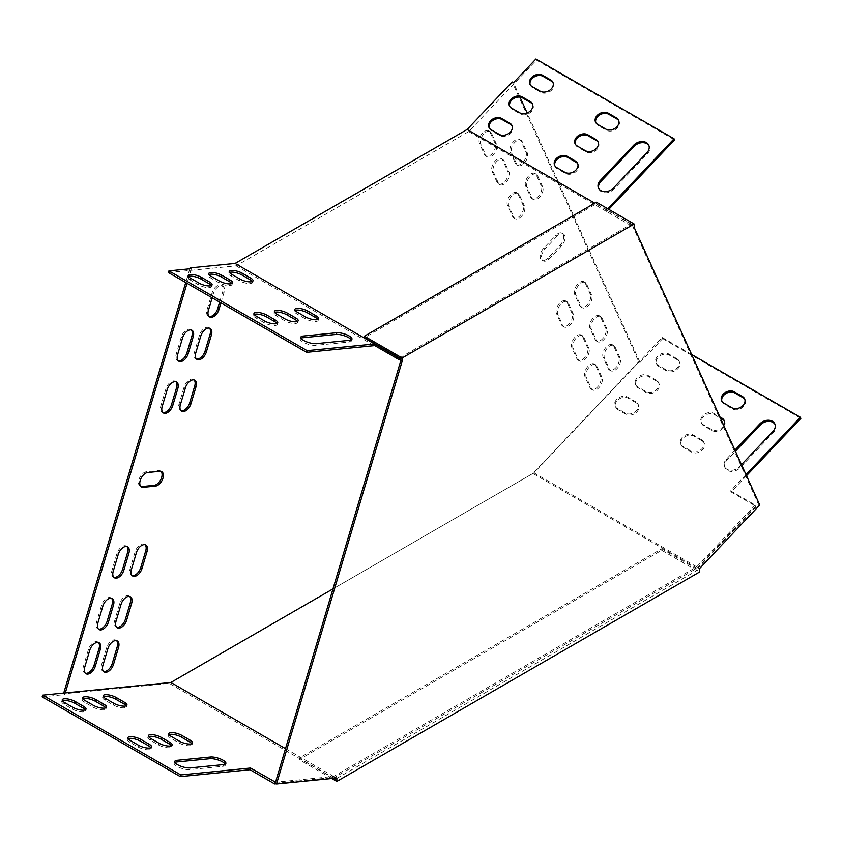 <?xml version="1.0" encoding="UTF-8"?>
<svg xmlns="http://www.w3.org/2000/svg" width="843" height="843" viewBox="0 0 843 843"><rect width="100%" height="100%" fill="white"/><g stroke="black" fill="none" stroke-linecap="round" stroke-linejoin="round"><path stroke-width="0.63" stroke-dasharray="4.21 3.16" d="M275.229 783.221L335.535 777.246L336.842 778.005M699.437 568.667L698.13 567.908L758.437 504.251L632.851 226.662L634.168 227.42M759.743 504.999L758.437 504.251M399.498 357.98L631.207 224.206L631.207 225.724L400.804 358.739L632.851 224.775L632.851 226.662M331.805 778.51L299.107 759.627L661.702 550.289L661.702 548.772L698.13 569.805L698.13 567.908M698.13 569.805L335.535 779.143M335.535 778.142L335.535 777.246M632.851 224.775L596.423 203.743L364.387 337.706M596.423 202.225L596.423 203.743M661.702 550.289L699.437 572.081M334.049 778.279L299.107 758.11L661.702 548.772M299.107 759.627L299.107 758.11M189.801 268.812L185.723 282.553M63.72 693.083L63.488 693.863L64.806 694.621L65.311 692.925M191.393 268.654L189.106 276.346M188.916 276.978L187.03 283.311M332.974 588.888L533.967 472.849L639.542 361.394L640.037 362.511L638.731 361.752L512.144 81.961M519.973 97.124L513.461 82.709M640.037 362.511L662.693 338.591L662.198 337.485L639.542 361.394L527.138 112.962M524.451 206.04L519.436 194.933A8.124 4.689 120 0 0 518.182 193.5A8.124 4.689 120 0 0 510.932 196.862A8.124 4.689 120 0 0 508.824 206.135L513.84 217.241A8.124 4.689 120 0 0 515.084 218.674A8.124 4.689 120 0 0 522.344 215.313A8.124 4.689 120 0 0 524.451 206.04L523.145 205.281L518.118 194.175A8.124 4.689 120 0 0 516.875 192.741A8.124 4.689 120 0 0 509.625 196.103A8.124 4.689 120 0 0 507.507 205.376L512.533 216.482A8.124 4.689 120 0 0 513.777 217.916A8.124 4.689 120 0 0 521.027 214.554A8.124 4.689 120 0 0 523.145 205.281M573.43 314.291L568.403 303.195A8.124 4.689 120 0 0 567.16 301.762A8.124 4.689 120 0 0 559.91 305.124A8.124 4.689 120 0 0 557.792 314.397L562.818 325.493A8.124 4.689 120 0 0 564.062 326.926A8.124 4.689 120 0 0 571.312 323.564A8.124 4.689 120 0 0 573.43 314.291L572.123 313.533L567.097 302.437A8.124 4.689 120 0 0 565.853 301.004A8.124 4.689 120 0 0 558.603 304.365A8.124 4.689 120 0 0 556.485 313.638L561.512 324.745A8.124 4.689 120 0 0 562.755 326.167A8.124 4.689 120 0 0 570.005 322.806A8.124 4.689 120 0 0 572.123 313.533M542.65 186.84L537.623 175.734A8.124 4.689 120 0 0 536.38 174.301A8.124 4.689 120 0 0 529.13 177.662A8.124 4.689 120 0 0 527.012 186.935L532.038 198.042A8.124 4.689 120 0 0 533.282 199.475A8.124 4.689 120 0 0 540.532 196.113A8.124 4.689 120 0 0 542.65 186.84L541.332 186.082L536.306 174.975A8.124 4.689 120 0 0 535.063 173.542A8.124 4.689 120 0 0 527.813 176.904A8.124 4.689 120 0 0 525.695 186.177L530.721 197.283A8.124 4.689 120 0 0 531.965 198.716A8.124 4.689 120 0 0 539.214 195.355A8.124 4.689 120 0 0 541.332 186.082M591.617 295.092L586.602 283.986A8.124 4.689 120 0 0 585.358 282.553A8.124 4.689 120 0 0 578.098 285.914A8.124 4.689 120 0 0 575.99 295.187L581.006 306.294A8.124 4.689 120 0 0 582.26 307.727A8.124 4.689 120 0 0 589.51 304.365A8.124 4.689 120 0 0 591.617 295.092L590.311 294.333L585.284 283.227A8.124 4.689 120 0 0 584.041 281.794A8.124 4.689 120 0 0 576.791 285.166A8.124 4.689 120 0 0 574.673 294.428L579.699 305.535A8.124 4.689 120 0 0 580.943 306.968A8.124 4.689 120 0 0 588.193 303.606A8.124 4.689 120 0 0 590.311 294.333M511.627 152.931L516.654 164.037A8.124 4.689 120 0 0 517.897 165.47A8.124 4.689 120 0 0 525.147 162.109A8.124 4.689 120 0 0 527.265 152.836L522.239 141.729A8.124 4.689 120 0 0 520.995 140.296A8.124 4.689 120 0 0 513.745 143.658A8.124 4.689 120 0 0 511.627 152.931L510.31 152.172L515.336 163.279A8.124 4.689 120 0 0 516.58 164.712A8.124 4.689 120 0 0 523.83 161.35A8.124 4.689 120 0 0 525.948 152.077L520.921 140.971A8.124 4.689 120 0 0 519.678 139.538A8.124 4.689 120 0 0 512.428 142.899A8.124 4.689 120 0 0 510.31 152.172M607.002 329.097L601.986 317.99A8.124 4.689 120 0 0 600.732 316.557A8.124 4.689 120 0 0 593.483 319.918A8.124 4.689 120 0 0 591.375 329.191L596.391 340.298A8.124 4.689 120 0 0 597.634 341.731A8.124 4.689 120 0 0 604.895 338.37A8.124 4.689 120 0 0 607.002 329.097L605.695 328.338L600.669 317.231A8.124 4.689 120 0 0 599.426 315.798A8.124 4.689 120 0 0 592.176 319.16A8.124 4.689 120 0 0 590.058 328.433L595.084 339.539A8.124 4.689 120 0 0 596.328 340.972A8.124 4.689 120 0 0 603.577 337.611A8.124 4.689 120 0 0 605.695 328.338M493.44 172.13L498.455 183.237A8.124 4.689 120 0 0 499.709 184.67A8.124 4.689 120 0 0 506.959 181.308A8.124 4.689 120 0 0 509.067 172.035L504.051 160.929A8.124 4.689 120 0 0 502.807 159.496A8.124 4.689 120 0 0 495.547 162.857A8.124 4.689 120 0 0 493.44 172.13L492.122 171.382L497.149 182.478A8.124 4.689 120 0 0 498.392 183.911A8.124 4.689 120 0 0 505.642 180.55A8.124 4.689 120 0 0 507.76 171.277L502.734 160.17A8.124 4.689 120 0 0 501.49 158.747A8.124 4.689 120 0 0 494.24 162.109A8.124 4.689 120 0 0 492.122 171.382M588.814 348.296L583.788 337.2A8.124 4.689 120 0 0 582.545 335.767A8.124 4.689 120 0 0 575.295 339.128A8.124 4.689 120 0 0 573.177 348.401L578.203 359.497A8.124 4.689 120 0 0 579.447 360.93A8.124 4.689 120 0 0 586.696 357.569A8.124 4.689 120 0 0 588.814 348.296L587.497 347.537L582.481 336.441A8.124 4.689 120 0 0 581.238 335.008A8.124 4.689 120 0 0 573.978 338.37A8.124 4.689 120 0 0 571.87 347.643L576.886 358.739A8.124 4.689 120 0 0 578.14 360.172A8.124 4.689 120 0 0 585.39 356.81A8.124 4.689 120 0 0 587.497 347.537M557.118 236.156L544.989 248.959A8.124 4.689 120 0 0 543.124 260.845A8.124 4.689 120 0 0 549.383 258.675L561.512 245.871A8.124 4.689 120 0 0 563.377 233.985A8.124 4.689 120 0 0 557.118 236.156L555.8 235.397L543.682 248.2A8.124 4.689 120 0 0 541.817 260.087A8.124 4.689 120 0 0 548.076 257.916L560.205 245.113A8.124 4.689 120 0 0 562.06 233.226A8.124 4.689 120 0 0 555.8 235.397M220.94 302.879L224.027 292.489A8.124 4.689 120 0 0 222.784 285.988A8.124 4.689 120 0 0 213.416 293.543L212.151 297.811M496.453 144.142L491.427 133.036A8.124 4.689 120 0 0 490.183 131.603A8.124 4.689 120 0 0 482.934 134.964A8.124 4.689 120 0 0 480.816 144.237L485.842 155.344A8.124 4.689 120 0 0 487.085 156.777A8.124 4.689 120 0 0 494.335 153.415A8.124 4.689 120 0 0 496.453 144.142L495.136 143.384L490.11 132.277A8.124 4.689 120 0 0 488.866 130.844A8.124 4.689 120 0 0 481.616 134.206A8.124 4.689 120 0 0 479.498 143.479L484.525 154.585A8.124 4.689 120 0 0 485.768 156.018A8.124 4.689 120 0 0 493.018 152.657A8.124 4.689 120 0 0 495.136 143.384M601.934 377.306L596.918 366.199A8.124 4.689 120 0 0 595.674 364.766A8.124 4.689 120 0 0 588.414 368.128A8.124 4.689 120 0 0 586.306 377.401L591.322 388.507A8.124 4.689 120 0 0 592.576 389.94A8.124 4.689 120 0 0 599.826 386.579A8.124 4.689 120 0 0 601.934 377.306L600.627 376.547L595.601 365.44A8.124 4.689 120 0 0 594.357 364.007A8.124 4.689 120 0 0 587.107 367.379A8.124 4.689 120 0 0 584.989 376.642L590.016 387.748A8.124 4.689 120 0 0 591.259 389.181A8.124 4.689 120 0 0 598.509 385.82A8.124 4.689 120 0 0 600.627 376.547M620.132 358.106L615.105 347A8.124 4.689 120 0 0 613.862 345.567A8.124 4.689 120 0 0 606.612 348.928A8.124 4.689 120 0 0 604.494 358.201L609.521 369.308A8.124 4.689 120 0 0 610.764 370.741A8.124 4.689 120 0 0 618.014 367.379A8.124 4.689 120 0 0 620.132 358.106L618.815 357.348L613.788 346.241A8.124 4.689 120 0 0 612.545 344.808A8.124 4.689 120 0 0 605.295 348.17A8.124 4.689 120 0 0 603.177 357.443L608.203 368.549A8.124 4.689 120 0 0 609.447 369.982A8.124 4.689 120 0 0 616.697 366.621A8.124 4.689 120 0 0 618.815 357.348M168.442 272.574L236.135 265.861L468.708 131.592L536.401 60.127L535.906 59.021M638.731 361.752L532.913 473.45L169.306 683.378L63.488 693.863M126.903 546.549A8.124 4.689 120 0 0 126.302 546.074A8.124 4.689 120 0 0 116.935 553.63L111.908 570.532A8.124 4.689 120 0 0 113.152 577.044A8.124 4.689 120 0 0 113.868 577.329M175.881 381.731A8.124 4.689 120 0 0 175.281 381.268A8.124 4.689 120 0 0 165.913 388.823L160.887 405.725A8.124 4.689 120 0 0 162.13 412.238A8.124 4.689 120 0 0 162.847 412.522M145.091 544.747A8.124 4.689 120 0 0 144.49 544.272A8.124 4.689 120 0 0 135.122 551.828L130.107 568.73A8.124 4.689 120 0 0 131.35 575.242A8.124 4.689 120 0 0 132.056 575.527M194.069 379.93A8.124 4.689 120 0 0 193.468 379.466A8.124 4.689 120 0 0 184.101 387.021L179.074 403.923A8.124 4.689 120 0 0 180.328 410.436A8.124 4.689 120 0 0 181.034 410.72M111.518 598.309A8.124 4.689 120 0 0 110.918 597.835A8.124 4.689 120 0 0 101.55 605.4L96.523 622.303A8.124 4.689 120 0 0 97.777 628.815A8.124 4.689 120 0 0 98.483 629.099M129.706 596.507A8.124 4.689 120 0 0 129.105 596.043A8.124 4.689 120 0 0 119.738 603.599L114.722 620.501A8.124 4.689 120 0 0 115.965 627.013A8.124 4.689 120 0 0 116.671 627.297M209.454 328.169A8.124 4.689 120 0 0 208.853 327.695A8.124 4.689 120 0 0 199.485 335.251L194.459 352.163A8.124 4.689 120 0 0 195.702 358.665A8.124 4.689 120 0 0 196.419 358.949M191.266 329.971A8.124 4.689 120 0 0 190.666 329.497A8.124 4.689 120 0 0 181.298 337.052L176.271 353.955A8.124 4.689 120 0 0 177.515 360.467A8.124 4.689 120 0 0 178.221 360.751M161.002 471.395A8.124 4.689 120 0 0 160.402 470.921A8.124 4.689 120 0 0 158.537 470.552L146.419 471.753A8.124 4.689 120 0 0 139.443 478.223A8.124 4.689 120 0 0 140.159 486.19A8.124 4.689 120 0 0 140.865 486.474M98.399 642.471A8.124 4.689 120 0 0 97.799 641.997A8.124 4.689 120 0 0 88.431 649.563L83.404 666.465A8.124 4.689 120 0 0 84.648 672.967A8.124 4.689 120 0 0 85.354 673.262M116.587 640.669A8.124 4.689 120 0 0 115.986 640.195A8.124 4.689 120 0 0 106.618 647.761L101.592 664.663A8.124 4.689 120 0 0 102.835 671.165A8.124 4.689 120 0 0 103.552 671.46M219.633 302.121L222.721 291.731A8.124 4.689 120 0 0 221.477 285.229A8.124 4.689 120 0 0 212.109 292.784L207.083 309.687A8.124 4.689 120 0 0 208.326 316.199A8.124 4.689 120 0 0 209.032 316.483M631.207 225.724L606.602 211.509L606.602 209.991L594.789 203.174M631.207 224.206L606.602 209.991L607.761 208.769M236.135 265.861L374.292 345.63M468.708 131.592L606.602 211.509M351.278 339.908A9.284 2.898 -163.4 0 1 351.447 340.878A9.284 2.898 -163.4 0 1 349.107 342.016L315.767 345.324A9.284 2.898 -163.4 0 1 305.566 343.322A9.284 2.898 -163.4 0 1 300.298 338.886A9.284 2.898 -163.4 0 1 300.972 338.169M317.916 319.434A8.124 2.54 -163.4 0 1 318.148 320.424A8.124 2.54 -163.4 0 1 313.164 321.32A8.124 2.54 -163.4 0 1 305.061 318.633L296.852 313.902A8.124 2.54 -163.4 0 1 294.376 311.067A8.124 2.54 -163.4 0 1 295.113 310.361M297.453 321.468A8.124 2.54 -163.4 0 1 297.684 322.447A8.124 2.54 -163.4 0 1 292.7 323.343A8.124 2.54 -163.4 0 1 284.597 320.667L276.388 315.925A8.124 2.54 -163.4 0 1 273.912 313.09A8.124 2.54 -163.4 0 1 274.649 312.384M276.989 323.491A8.124 2.54 -163.4 0 1 277.221 324.481A8.124 2.54 -163.4 0 1 272.236 325.366A8.124 2.54 -163.4 0 1 264.133 322.69L255.924 317.959A8.124 2.54 -163.4 0 1 253.448 315.113A8.124 2.54 -163.4 0 1 254.186 314.418M211.361 285.598A8.124 2.54 -163.4 0 1 211.593 286.588A8.124 2.54 -163.4 0 1 206.609 287.484A8.124 2.54 -163.4 0 1 198.495 284.797L190.297 280.066A8.124 2.54 -163.4 0 1 187.82 277.221A8.124 2.54 -163.4 0 1 188.547 276.525M231.825 283.575A8.124 2.54 -163.4 0 1 232.057 284.565A8.124 2.54 -163.4 0 1 227.073 285.45A8.124 2.54 -163.4 0 1 218.969 282.774L210.761 278.032A8.124 2.54 -163.4 0 1 208.284 275.197A8.124 2.54 -163.4 0 1 209.022 274.491M252.289 281.541A8.124 2.54 -163.4 0 1 252.521 282.531A8.124 2.54 -163.4 0 1 247.536 283.427A8.124 2.54 -163.4 0 1 239.433 280.74L231.224 276.009A8.124 2.54 -163.4 0 1 228.748 273.174A8.124 2.54 -163.4 0 1 229.486 272.468M608.762 209.349L606.865 211.361M536.401 60.127L674.558 139.896M598.751 188.558A9.284 6.997 -24.3 0 0 598.973 189.127A9.284 6.997 -24.3 0 0 613.999 189.095L647.34 153.89A9.284 6.997 -24.3 0 0 649.236 146.271A9.284 6.997 -24.3 0 0 648.952 145.734M595.811 122.646A8.124 6.122 -24.3 0 0 596.022 123.215A8.124 6.122 -24.3 0 0 598.119 125.47L606.328 130.201A8.124 6.122 -24.3 0 0 615.896 129.19A8.124 6.122 -24.3 0 0 619.025 121.255A8.124 6.122 -24.3 0 0 618.741 120.718M554.884 165.85A8.124 6.122 -24.3 0 0 555.094 166.419A8.124 6.122 -24.3 0 0 557.191 168.674L565.39 173.405A8.124 6.122 -24.3 0 0 574.968 172.393A8.124 6.122 -24.3 0 0 578.098 164.459A8.124 6.122 -24.3 0 0 577.813 163.921M575.347 144.248A8.124 6.122 -24.3 0 0 575.558 144.817A8.124 6.122 -24.3 0 0 577.655 147.072L585.864 151.803A8.124 6.122 -24.3 0 0 595.432 150.792A8.124 6.122 -24.3 0 0 598.562 142.857A8.124 6.122 -24.3 0 0 598.277 142.319M489.246 127.957A8.124 6.122 -24.3 0 0 489.467 128.526A8.124 6.122 -24.3 0 0 491.564 130.781L499.762 135.523A8.124 6.122 -24.3 0 0 509.33 134.511A8.124 6.122 -24.3 0 0 512.47 126.566A8.124 6.122 -24.3 0 0 512.175 126.028M530.184 84.753A8.124 6.122 -24.3 0 0 530.395 85.322A8.124 6.122 -24.3 0 0 532.491 87.577L540.69 92.308A8.124 6.122 -24.3 0 0 550.258 91.297A8.124 6.122 -24.3 0 0 553.398 83.362A8.124 6.122 -24.3 0 0 553.113 82.825M509.72 106.355A8.124 6.122 -24.3 0 0 509.931 106.924A8.124 6.122 -24.3 0 0 512.028 109.179L520.226 113.91A8.124 6.122 -24.3 0 0 529.794 112.899A8.124 6.122 -24.3 0 0 532.934 104.964A8.124 6.122 -24.3 0 0 532.65 104.427M746.498 475.726L731.123 491.964L755.728 506.179L755.233 505.062L696.729 566.823L333.649 776.445L275.535 782.199M755.728 506.179L696.992 568.182L333.385 778.11L276.188 783.779M696.992 568.182L532.913 473.45M333.385 778.11L169.306 683.378M285.503 748.647L333.649 776.445M696.729 566.823L533.967 472.849M662.198 337.485L691.65 354.492M662.693 338.591L800.85 418.36M746.002 474.62L730.618 490.858L755.233 505.062M731.123 491.964L730.618 490.858M775.033 424.419A9.284 6.997 155.7 0 1 775.318 424.956A9.284 6.997 155.7 0 1 773.421 432.575L740.08 467.781A9.284 6.997 155.7 0 1 725.054 467.812A9.284 6.997 155.7 0 1 726.951 460.194L735.423 451.247M744.822 399.403A8.124 6.122 155.7 0 1 745.107 399.94A8.124 6.122 155.7 0 1 741.977 407.875A8.124 6.122 155.7 0 1 732.409 408.887L724.2 404.155A8.124 6.122 155.7 0 1 722.103 401.9A8.124 6.122 155.7 0 1 721.893 401.331M702.082 440.889A8.124 6.122 155.7 0 1 704.179 443.144A8.124 6.122 155.7 0 1 701.049 451.079A8.124 6.122 155.7 0 1 691.471 452.09L683.273 447.359A8.124 6.122 155.7 0 1 681.176 445.104A8.124 6.122 155.7 0 1 684.316 437.169A8.124 6.122 155.7 0 1 693.884 436.158L702.082 440.889L701.587 439.783A8.124 6.122 155.7 0 1 703.684 442.038A8.124 6.122 155.7 0 1 700.544 449.972A8.124 6.122 155.7 0 1 690.975 450.984L682.767 446.253A8.124 6.122 155.7 0 1 680.68 443.998A8.124 6.122 155.7 0 1 683.81 436.063A8.124 6.122 155.7 0 1 693.378 435.051L701.587 439.783M724.358 421.005A8.124 6.122 155.7 0 1 724.643 421.542A8.124 6.122 155.7 0 1 721.513 429.477A8.124 6.122 155.7 0 1 711.945 430.488L703.736 425.757A8.124 6.122 155.7 0 1 701.639 423.502A8.124 6.122 155.7 0 1 704.78 415.567A8.124 6.122 155.7 0 1 714.348 414.556L720.407 418.054M636.454 402.996A8.124 6.122 155.7 0 1 638.551 405.251A8.124 6.122 155.7 0 1 635.411 413.186A8.124 6.122 155.7 0 1 625.843 414.208L617.645 409.466A8.124 6.122 155.7 0 1 615.548 407.211A8.124 6.122 155.7 0 1 618.678 399.276A8.124 6.122 155.7 0 1 628.256 398.265L636.454 402.996L635.949 401.89A8.124 6.122 155.7 0 1 638.046 404.145A8.124 6.122 155.7 0 1 634.916 412.079A8.124 6.122 155.7 0 1 625.337 413.091L617.139 408.36A8.124 6.122 155.7 0 1 615.042 406.105A8.124 6.122 155.7 0 1 618.182 398.17A8.124 6.122 155.7 0 1 627.75 397.158L635.949 401.89M677.382 359.792A8.124 6.122 155.7 0 1 679.479 362.047A8.124 6.122 155.7 0 1 676.339 369.982A8.124 6.122 155.7 0 1 666.771 370.994L658.573 366.262A8.124 6.122 155.7 0 1 656.476 364.007A8.124 6.122 155.7 0 1 659.605 356.073A8.124 6.122 155.7 0 1 669.184 355.061L677.382 359.792L676.887 358.686A8.124 6.122 155.7 0 1 678.973 360.941A8.124 6.122 155.7 0 1 675.844 368.876A8.124 6.122 155.7 0 1 666.276 369.887L658.067 365.145A8.124 6.122 155.7 0 1 655.97 362.901A8.124 6.122 155.7 0 1 659.11 354.956A8.124 6.122 155.7 0 1 668.678 353.944L676.887 358.686M656.918 381.394A8.124 6.122 155.7 0 1 659.015 383.649A8.124 6.122 155.7 0 1 655.875 391.584A8.124 6.122 155.7 0 1 646.307 392.596L638.109 387.864A8.124 6.122 155.7 0 1 636.012 385.609A8.124 6.122 155.7 0 1 639.142 377.675A8.124 6.122 155.7 0 1 648.72 376.663L656.918 381.394L656.412 380.288A8.124 6.122 155.7 0 1 658.509 382.543A8.124 6.122 155.7 0 1 655.38 390.478A8.124 6.122 155.7 0 1 645.801 391.489L637.603 386.758A8.124 6.122 155.7 0 1 635.506 384.503A8.124 6.122 155.7 0 1 638.646 376.568A8.124 6.122 155.7 0 1 648.214 375.546L656.412 380.288M741.482 464.641L739.574 466.664A9.284 6.997 155.7 0 1 724.548 466.706A9.284 6.997 155.7 0 1 726.445 459.087L734.927 450.141M723.737 425.409A8.124 6.122 155.7 0 1 711.439 429.382L703.231 424.64A8.124 6.122 155.7 0 1 701.144 422.396A8.124 6.122 155.7 0 1 704.274 414.45A8.124 6.122 155.7 0 1 713.842 413.439L719.901 416.937M42.15 696.866L64.806 694.621M174.891 762.441A9.284 2.898 16.6 0 0 174.216 763.157A9.284 2.898 16.6 0 0 179.485 767.583A9.284 2.898 16.6 0 0 189.686 769.596L223.026 766.287A9.284 2.898 16.6 0 0 225.366 765.149A9.284 2.898 16.6 0 0 225.197 764.169M128.104 738.689A8.124 2.54 16.6 0 0 127.367 739.385A8.124 2.54 16.6 0 0 129.843 742.219L138.052 746.961A8.124 2.54 16.6 0 0 146.155 749.638A8.124 2.54 16.6 0 0 151.139 748.753A8.124 2.54 16.6 0 0 150.908 747.762M169.032 734.632A8.124 2.54 16.6 0 0 168.294 735.328A8.124 2.54 16.6 0 0 170.771 738.173L178.979 742.904A8.124 2.54 16.6 0 0 187.083 745.591A8.124 2.54 16.6 0 0 192.067 744.696A8.124 2.54 16.6 0 0 191.835 743.705M148.568 736.656A8.124 2.54 16.6 0 0 147.831 737.362A8.124 2.54 16.6 0 0 150.307 740.196L158.516 744.938A8.124 2.54 16.6 0 0 166.619 747.615A8.124 2.54 16.6 0 0 171.603 746.719A8.124 2.54 16.6 0 0 171.371 745.728M103.404 696.74A8.124 2.54 16.6 0 0 102.667 697.435A8.124 2.54 16.6 0 0 105.143 700.28L113.352 705.011A8.124 2.54 16.6 0 0 121.455 707.698A8.124 2.54 16.6 0 0 126.439 706.803A8.124 2.54 16.6 0 0 126.208 705.812M62.466 700.796A8.124 2.54 16.6 0 0 61.739 701.492A8.124 2.54 16.6 0 0 64.216 704.337L72.414 709.068A8.124 2.54 16.6 0 0 80.528 711.745A8.124 2.54 16.6 0 0 85.512 710.86A8.124 2.54 16.6 0 0 85.28 709.869M82.941 698.763A8.124 2.54 16.6 0 0 82.203 699.469A8.124 2.54 16.6 0 0 84.679 702.303L92.888 707.045A8.124 2.54 16.6 0 0 100.991 709.722A8.124 2.54 16.6 0 0 105.976 708.826A8.124 2.54 16.6 0 0 105.744 707.835M608.203 368.549L609.521 369.308M603.177 357.443L604.494 358.201M613.788 346.241L615.105 347M590.016 387.748L591.322 388.507M584.989 376.642L586.306 377.401M595.601 365.44L596.918 366.199M484.525 154.585L485.842 155.344M479.498 143.479L480.816 144.237M490.11 132.277L491.427 133.036M222.721 291.731L224.027 292.489M212.109 292.784L213.416 293.543M207.083 309.687L208.4 310.445M106.618 647.761L107.936 648.52M101.592 664.663L102.909 665.422M88.431 649.563L89.737 650.322M83.404 666.465L84.722 667.224M158.537 470.552L159.854 471.311M146.419 471.753L147.725 472.512M560.205 245.113L561.512 245.871M548.076 257.916L549.383 258.675M543.682 248.2L544.989 248.959M576.886 358.739L578.203 359.497M571.87 347.643L573.177 348.401M582.481 336.441L583.788 337.2M502.734 160.17L504.051 160.929M507.76 171.277L509.067 172.035M497.149 182.478L498.455 183.237M176.271 353.955L177.588 354.713M181.298 337.052L182.604 337.811M194.459 352.163L195.776 352.911M199.485 335.251L200.803 336.009M114.722 620.501L116.028 621.259M119.738 603.599L121.055 604.357M595.084 339.539L596.391 340.298M590.058 328.433L591.375 329.191M600.669 317.231L601.986 317.99M520.921 140.971L522.239 141.729M525.948 152.077L527.265 152.836M515.336 163.279L516.654 164.037M96.523 622.303L97.841 623.061M101.55 605.4L102.867 606.159M579.699 305.535L581.006 306.294M574.673 294.428L575.99 295.187M585.284 283.227L586.602 283.986M530.721 197.283L532.038 198.042M525.695 186.177L527.012 186.935M536.306 174.975L537.623 175.734M561.512 324.745L562.818 325.493M556.485 313.638L557.792 314.397M567.097 302.437L568.403 303.195M512.533 216.482L513.84 217.241M507.507 205.376L508.824 206.135M518.118 194.175L519.436 194.933M184.101 387.021L185.418 387.78M179.074 403.923L180.391 404.682M135.122 551.828L136.44 552.587M130.107 568.73L131.413 569.489M165.913 388.823L167.22 389.582M160.887 405.725L162.204 406.484M116.935 553.63L118.252 554.388M111.908 570.532L113.225 571.291M648.72 376.663L648.214 375.546M638.109 387.864L637.603 386.758M646.307 392.596L645.801 391.489M520.226 113.91L519.72 112.804M512.028 109.179L511.522 108.073M669.184 355.061L668.678 353.944M658.573 366.262L658.067 365.145M666.771 370.994L666.276 369.887M540.69 92.308L540.194 91.202M532.491 87.577L531.986 86.46M628.256 398.265L627.75 397.158M617.645 409.466L617.139 408.36M625.843 414.208L625.337 413.091M499.762 135.523L499.256 134.406M491.564 130.781L491.058 129.674M714.348 414.556L713.842 413.439M703.736 425.757L703.231 424.64M711.945 430.488L711.439 429.382M585.864 151.803L585.358 150.697M577.655 147.072L577.149 145.955M693.884 436.158L693.378 435.051M683.273 447.359L682.767 446.253M691.471 452.09L690.975 450.984M565.39 173.405L564.894 172.299M557.191 168.674L556.686 167.567M724.2 404.155L723.694 403.038M732.409 408.887L731.903 407.78M606.328 130.201L605.822 129.095M598.119 125.47L597.613 124.353M726.951 460.194L726.445 459.087M740.08 467.781L739.574 466.664M773.421 432.575L772.926 431.458M647.34 153.89L646.844 152.773M613.999 189.095L613.493 187.978M239.433 280.74L239.928 279.054M231.224 276.009L231.73 274.323M84.679 702.303L85.185 700.617M92.888 707.045L93.383 705.349M218.969 282.774L219.465 281.077M210.761 278.032L211.266 276.346M64.216 704.337L64.721 702.64M72.414 709.068L72.919 707.382M198.495 284.797L199.001 283.111M190.297 280.066L190.803 278.369M105.143 700.28L105.649 698.584M113.352 705.011L113.847 703.325M264.133 322.69L264.639 321.004M255.924 317.959L256.43 316.262M150.307 740.196L150.813 738.51M158.516 744.938L159.021 743.241M284.597 320.667L285.103 318.97M276.388 315.925L276.894 314.239M170.771 738.173L171.277 736.476M178.979 742.904L179.485 741.218M305.061 318.633L305.566 316.947M296.852 313.902L297.358 312.216M129.843 742.219L130.349 740.533M138.052 746.961L138.558 745.275M315.767 345.324L316.262 343.628M349.107 342.016L349.613 340.33M223.026 766.287L223.532 764.601M189.686 769.596L190.181 767.899M609.447 369.982L610.764 370.741M612.545 344.808L613.862 345.567M591.259 389.181L592.576 389.94M594.357 364.007L595.674 364.766M485.768 156.018L487.085 156.777M488.866 130.844L490.183 131.603M221.477 285.229L222.784 285.988M208.326 316.199L209.644 316.957M115.986 640.195L117.293 640.954M102.835 671.165L104.153 671.924M97.799 641.997L99.105 642.756M84.648 672.967L85.965 673.726M160.402 470.921L161.719 471.68M140.159 486.19L141.466 486.948M562.06 233.226L563.377 233.985M541.817 260.087L543.124 260.845M578.14 360.172L579.447 360.93M581.238 335.008L582.545 335.767M501.49 158.747L502.807 159.496M498.392 183.911L499.709 184.67M177.515 360.467L178.832 361.226M190.666 329.497L191.972 330.256M195.702 358.665L197.02 359.424M208.853 327.695L210.16 328.454M115.965 627.013L117.272 627.761M129.105 596.043L130.423 596.791M596.328 340.972L597.634 341.731M599.426 315.798L600.732 316.557M519.678 139.538L520.995 140.296M516.58 164.712L517.897 165.47M97.777 628.815L99.084 629.563M110.918 597.835L112.224 598.593M580.943 306.968L582.26 307.727M584.041 281.794L585.358 282.553M531.965 198.716L533.282 199.475M535.063 173.542L536.38 174.301M562.755 326.167L564.062 326.926M565.853 301.004L567.16 301.762M513.777 217.916L515.084 218.674M516.875 192.741L518.182 193.5M193.468 379.466L194.786 380.225M180.328 410.436L181.635 411.194M144.49 544.272L145.807 545.031M131.35 575.242L132.657 576.001M175.281 381.268L176.587 382.027M162.13 412.238L163.447 412.996M126.302 546.074L127.609 546.833M113.152 577.044L114.469 577.803M636.012 385.609L635.506 384.503M659.015 383.649L658.509 382.543M532.934 104.964L532.428 103.858M509.931 106.924L509.425 105.818M656.476 364.007L655.97 362.901M679.479 362.047L678.973 360.941M553.398 83.362L552.892 82.256M530.395 85.322L529.889 84.216M615.548 407.211L615.042 406.105M638.551 405.251L638.046 404.145M512.47 126.566L511.964 125.459M489.467 128.526L488.961 127.419M701.639 423.502L701.144 422.396M724.643 421.542L724.148 420.436M598.562 142.857L598.066 141.75M575.558 144.817L575.063 143.71M681.176 445.104L680.68 443.998M704.179 443.144L703.684 442.038M578.098 164.459L577.603 163.352M555.094 166.419L554.599 165.312M722.103 401.9L721.608 400.783M745.107 399.94L744.611 398.834M619.025 121.255L618.53 120.149M596.022 123.215L595.527 122.109M725.054 467.812L724.548 466.706M775.318 424.956L774.812 423.85M649.236 146.271L648.731 145.165M598.973 189.127L598.467 188.021M252.521 282.531L253.026 280.845M228.748 273.174L229.243 271.478M82.203 699.469L82.698 697.772M105.976 708.826L106.471 707.14M232.057 284.565L232.552 282.869M208.284 275.197L208.779 273.511M61.739 701.492L62.234 699.806M85.512 710.86L86.007 709.163M211.593 286.588L212.088 284.892M187.82 277.221L188.316 275.535M102.667 697.435L103.162 695.749M126.439 706.803L126.945 705.117M277.221 324.481L277.726 322.785M253.448 315.113L253.954 313.427M147.831 737.362L148.336 735.665M171.603 746.719L172.109 745.033M297.684 322.447L298.19 320.761M273.912 313.09L274.418 311.394M168.294 735.328L168.8 733.642M192.067 744.696L192.573 742.999M318.148 320.424L318.654 318.738M294.376 311.067L294.881 309.37M127.367 739.385L127.873 737.699M151.139 748.753L151.645 747.056M300.298 338.886L300.803 337.2M351.447 340.878L351.952 339.181M225.366 765.149L225.871 763.452M174.216 763.157L174.722 761.471"/><path stroke-width="1.26" d="M336.842 781.419L699.437 572.081L699.437 568.667L759.743 504.999L634.168 227.42L634.168 224.017L402.122 357.98L402.122 361.394L276.536 783.979L336.842 778.005L336.842 781.419L331.805 778.51M276.536 783.979L275.229 783.221L400.804 360.635L402.122 361.394M634.168 224.017L596.423 202.225L364.387 336.199L364.387 337.706L400.804 358.739L400.804 360.635M334.049 778.279L335.535 779.143L335.535 778.142M364.387 336.199L402.122 357.98M307.094 350.646L168.948 270.877L191.393 268.654L190.075 267.905L235.092 263.438L374.555 343.965L307.094 350.646L306.599 352.332L374.292 345.63L374.555 343.965L399.171 358.17L399.171 359.687L400.804 358.739M374.555 345.482L399.171 359.687M190.075 267.905L189.801 268.812M185.723 282.553L63.72 693.083M189.106 276.346L188.916 276.978M187.03 283.311L65.311 692.925L170.876 682.472L332.974 588.888M608.762 209.349L674.558 139.896L674.052 138.779L535.906 59.021L513.461 82.709L512.144 81.961L467.127 129.474L235.092 263.438M527.138 112.962L519.973 97.124M118.252 554.388L113.225 571.291A8.124 4.689 120 0 0 114.469 577.803A8.124 4.689 120 0 0 123.837 570.247L128.863 553.335A8.124 4.689 120 0 0 127.609 546.833A8.124 4.689 120 0 0 118.252 554.388M167.22 389.582L162.204 406.484A8.124 4.689 120 0 0 163.447 412.996A8.124 4.689 120 0 0 172.815 405.43L177.831 388.528A8.124 4.689 120 0 0 176.587 382.027A8.124 4.689 120 0 0 167.22 389.582M136.44 552.587L131.413 569.489A8.124 4.689 120 0 0 132.657 576.001A8.124 4.689 120 0 0 142.024 568.445L147.051 551.533A8.124 4.689 120 0 0 145.807 545.031A8.124 4.689 120 0 0 136.44 552.587M185.418 387.78L180.391 404.682A8.124 4.689 120 0 0 181.635 411.194A8.124 4.689 120 0 0 191.003 403.628L196.029 386.726A8.124 4.689 120 0 0 194.786 380.225A8.124 4.689 120 0 0 185.418 387.78M108.452 622.008L113.478 605.105A8.124 4.689 120 0 0 112.224 598.593A8.124 4.689 120 0 0 102.867 606.159L97.841 623.061A8.124 4.689 120 0 0 99.084 629.563A8.124 4.689 120 0 0 108.452 622.008L107.135 621.249L112.161 604.347A8.124 4.689 120 0 0 111.518 598.309M126.64 620.206L131.666 603.303A8.124 4.689 120 0 0 130.423 596.791A8.124 4.689 120 0 0 121.055 604.357L116.028 621.259A8.124 4.689 120 0 0 117.272 627.761A8.124 4.689 120 0 0 126.64 620.206L125.333 619.447L130.349 602.545A8.124 4.689 120 0 0 129.706 596.507M206.387 351.868L211.414 334.966A8.124 4.689 120 0 0 210.16 328.454A8.124 4.689 120 0 0 200.803 336.009L195.776 352.911A8.124 4.689 120 0 0 197.02 359.424A8.124 4.689 120 0 0 206.387 351.868L205.07 351.109L210.097 334.207A8.124 4.689 120 0 0 209.454 328.169M188.2 353.67L193.216 336.768A8.124 4.689 120 0 0 191.972 330.256A8.124 4.689 120 0 0 182.604 337.811L177.588 354.713A8.124 4.689 120 0 0 178.832 361.226A8.124 4.689 120 0 0 188.2 353.67L186.883 352.911L191.909 336.009A8.124 4.689 120 0 0 191.266 329.971M159.854 471.311L147.725 472.512A8.124 4.689 120 0 0 140.749 478.982A8.124 4.689 120 0 0 141.466 486.948A8.124 4.689 120 0 0 143.331 487.307L155.46 486.105A8.124 4.689 120 0 0 162.436 479.635A8.124 4.689 120 0 0 161.719 471.68A8.124 4.689 120 0 0 159.854 471.311M89.737 650.322L84.722 667.224A8.124 4.689 120 0 0 85.965 673.726A8.124 4.689 120 0 0 95.333 666.17L100.349 649.268A8.124 4.689 120 0 0 99.105 642.756A8.124 4.689 120 0 0 89.737 650.322M107.936 648.52L102.909 665.422A8.124 4.689 120 0 0 104.153 671.924A8.124 4.689 120 0 0 113.52 664.368L118.547 647.466A8.124 4.689 120 0 0 117.293 640.954A8.124 4.689 120 0 0 107.936 648.52M212.151 297.811L208.4 310.445A8.124 4.689 120 0 0 209.644 316.957A8.124 4.689 120 0 0 219.011 309.392L220.94 302.879M113.868 577.329A8.124 4.689 120 0 0 122.52 569.489L127.546 552.576A8.124 4.689 120 0 0 126.903 546.549M162.847 412.522A8.124 4.689 120 0 0 171.498 404.672L176.524 387.769A8.124 4.689 120 0 0 175.881 381.731M132.056 575.527A8.124 4.689 120 0 0 140.718 567.687L145.734 550.774A8.124 4.689 120 0 0 145.091 544.747M181.034 410.72A8.124 4.689 120 0 0 189.686 402.87L194.712 385.968A8.124 4.689 120 0 0 194.069 379.93M98.483 629.099A8.124 4.689 120 0 0 107.135 621.249M116.671 627.297A8.124 4.689 120 0 0 125.333 619.447M196.419 358.949A8.124 4.689 120 0 0 205.07 351.109M178.221 360.751A8.124 4.689 120 0 0 186.883 352.911M140.865 486.474A8.124 4.689 120 0 0 142.014 486.548L154.143 485.347A8.124 4.689 120 0 0 160.844 479.477A8.124 4.689 120 0 0 161.002 471.395M85.354 673.262A8.124 4.689 120 0 0 94.016 665.412L99.042 648.509A8.124 4.689 120 0 0 98.399 642.471M103.552 671.46A8.124 4.689 120 0 0 112.203 663.61L117.23 646.707A8.124 4.689 120 0 0 116.587 640.669M209.032 316.483A8.124 4.689 120 0 0 217.694 308.633L219.633 302.121M594.789 203.174L467.127 129.474M306.599 352.332L168.442 272.574L168.948 270.877M300.972 338.169A9.284 2.898 -163.4 0 1 302.637 337.748L335.988 334.439A9.284 2.898 -163.4 0 1 344.892 335.946A9.284 2.898 -163.4 0 1 351.278 339.908M295.113 310.361A8.124 2.54 -163.4 0 1 307.463 312.848L315.672 317.59A8.124 2.54 -163.4 0 1 317.916 319.434M274.649 312.384A8.124 2.54 -163.4 0 1 286.999 314.882L295.208 319.613A8.124 2.54 -163.4 0 1 297.453 321.468M254.186 314.418A8.124 2.54 -163.4 0 1 266.536 316.905L274.744 321.636A8.124 2.54 -163.4 0 1 276.989 323.491M188.547 276.525A8.124 2.54 -163.4 0 1 200.908 279.012L209.106 283.743A8.124 2.54 -163.4 0 1 211.361 285.598M209.022 274.491A8.124 2.54 -163.4 0 1 221.372 276.989L229.581 281.72A8.124 2.54 -163.4 0 1 231.825 283.575M229.486 272.468A8.124 2.54 -163.4 0 1 241.836 274.955L250.044 279.697A8.124 2.54 -163.4 0 1 252.289 281.541M316.262 343.628A9.284 2.898 -163.4 0 1 306.062 341.626A9.284 2.898 -163.4 0 1 300.803 337.2A9.284 2.898 -163.4 0 1 303.143 336.051L336.483 332.753A9.284 2.898 -163.4 0 1 346.684 334.755A9.284 2.898 -163.4 0 1 351.952 339.181A9.284 2.898 -163.4 0 1 349.613 340.33L316.262 343.628M316.178 315.893A8.124 2.54 -163.4 0 1 318.654 318.738A8.124 2.54 -163.4 0 1 313.67 319.623A8.124 2.54 -163.4 0 1 305.566 316.947L297.358 312.216A8.124 2.54 -163.4 0 1 294.881 309.37A8.124 2.54 -163.4 0 1 299.866 308.475A8.124 2.54 -163.4 0 1 307.969 311.162L316.178 315.893L315.672 317.59M295.714 317.927A8.124 2.54 -163.4 0 1 298.19 320.761A8.124 2.54 -163.4 0 1 293.206 321.657A8.124 2.54 -163.4 0 1 285.103 318.97L276.894 314.239A8.124 2.54 -163.4 0 1 274.418 311.394A8.124 2.54 -163.4 0 1 279.402 310.509A8.124 2.54 -163.4 0 1 287.505 313.185L295.714 317.927L295.208 319.613M275.25 319.95A8.124 2.54 -163.4 0 1 277.726 322.785A8.124 2.54 -163.4 0 1 272.742 323.68A8.124 2.54 -163.4 0 1 264.639 321.004L256.43 316.262A8.124 2.54 -163.4 0 1 253.954 313.427A8.124 2.54 -163.4 0 1 258.938 312.532A8.124 2.54 -163.4 0 1 267.041 315.208L275.25 319.95L274.744 321.636M209.612 282.057A8.124 2.54 -163.4 0 1 212.088 284.892A8.124 2.54 -163.4 0 1 207.104 285.788A8.124 2.54 -163.4 0 1 199.001 283.111L190.803 278.369A8.124 2.54 -163.4 0 1 188.316 275.535A8.124 2.54 -163.4 0 1 193.3 274.639A8.124 2.54 -163.4 0 1 201.414 277.326L209.612 282.057L209.106 283.743M230.076 280.034A8.124 2.54 -163.4 0 1 232.552 282.869A8.124 2.54 -163.4 0 1 227.568 283.764A8.124 2.54 -163.4 0 1 219.465 281.077L211.266 276.346A8.124 2.54 -163.4 0 1 208.779 273.511A8.124 2.54 -163.4 0 1 213.764 272.616A8.124 2.54 -163.4 0 1 221.878 275.292L230.076 280.034L229.581 281.72M250.54 278A8.124 2.54 -163.4 0 1 253.026 280.845A8.124 2.54 -163.4 0 1 248.032 281.731A8.124 2.54 -163.4 0 1 239.928 279.054L231.73 274.323A8.124 2.54 -163.4 0 1 229.243 271.478A8.124 2.54 -163.4 0 1 234.238 270.592A8.124 2.54 -163.4 0 1 242.341 273.269L250.54 278L250.044 279.697M674.052 138.779L607.761 208.769M648.952 145.734A9.284 6.997 -24.3 0 0 634.221 146.303L600.869 181.508A9.284 6.997 -24.3 0 0 598.751 188.558M618.741 120.718A8.124 6.122 -24.3 0 0 616.939 119L608.73 114.269A8.124 6.122 -24.3 0 0 599.489 115.048A8.124 6.122 -24.3 0 0 595.811 122.646M577.813 163.921A8.124 6.122 -24.3 0 0 576.001 162.204L567.803 157.472A8.124 6.122 -24.3 0 0 558.561 158.263A8.124 6.122 -24.3 0 0 554.884 165.85M598.277 142.319A8.124 6.122 -24.3 0 0 596.475 140.602L588.266 135.871A8.124 6.122 -24.3 0 0 579.025 136.661A8.124 6.122 -24.3 0 0 575.347 144.248M512.175 126.028A8.124 6.122 -24.3 0 0 510.373 124.321L502.175 119.58A8.124 6.122 -24.3 0 0 492.934 120.37A8.124 6.122 -24.3 0 0 489.246 127.957M553.113 82.825A8.124 6.122 -24.3 0 0 551.301 81.107L543.103 76.376A8.124 6.122 -24.3 0 0 533.861 77.166A8.124 6.122 -24.3 0 0 530.184 84.753M532.65 104.427A8.124 6.122 -24.3 0 0 530.837 102.709L522.639 97.978A8.124 6.122 -24.3 0 0 513.398 98.768A8.124 6.122 -24.3 0 0 509.72 106.355M646.844 152.773A9.284 6.997 -24.3 0 0 648.731 145.165A9.284 6.997 -24.3 0 0 633.715 145.196L600.364 180.402A9.284 6.997 -24.3 0 0 598.467 188.021A9.284 6.997 -24.3 0 0 613.493 187.978L646.844 152.773M605.822 129.095A8.124 6.122 -24.3 0 0 615.39 128.083A8.124 6.122 -24.3 0 0 618.53 120.149A8.124 6.122 -24.3 0 0 616.433 117.894L608.225 113.152A8.124 6.122 -24.3 0 0 598.656 114.163A8.124 6.122 -24.3 0 0 595.527 122.109A8.124 6.122 -24.3 0 0 597.613 124.353L605.822 129.095M564.894 172.299A8.124 6.122 -24.3 0 0 574.462 171.287A8.124 6.122 -24.3 0 0 577.603 163.352A8.124 6.122 -24.3 0 0 575.506 161.097L567.297 156.366A8.124 6.122 -24.3 0 0 557.729 157.378A8.124 6.122 -24.3 0 0 554.599 165.312A8.124 6.122 -24.3 0 0 556.686 167.567L564.894 172.299M585.358 150.697A8.124 6.122 -24.3 0 0 594.926 149.685A8.124 6.122 -24.3 0 0 598.066 141.75A8.124 6.122 -24.3 0 0 595.969 139.495L587.761 134.754A8.124 6.122 -24.3 0 0 578.193 135.765A8.124 6.122 -24.3 0 0 575.063 143.71A8.124 6.122 -24.3 0 0 577.149 145.955L585.358 150.697M499.256 134.406A8.124 6.122 -24.3 0 0 508.835 133.394A8.124 6.122 -24.3 0 0 511.964 125.459A8.124 6.122 -24.3 0 0 509.867 123.204L501.669 118.473A8.124 6.122 -24.3 0 0 492.101 119.485A8.124 6.122 -24.3 0 0 488.961 127.419A8.124 6.122 -24.3 0 0 491.058 129.674L499.256 134.406M540.194 91.202A8.124 6.122 -24.3 0 0 549.762 90.19A8.124 6.122 -24.3 0 0 552.892 82.256A8.124 6.122 -24.3 0 0 550.806 80.001L542.597 75.259A8.124 6.122 -24.3 0 0 533.029 76.27A8.124 6.122 -24.3 0 0 529.889 84.216A8.124 6.122 -24.3 0 0 531.986 86.46L540.194 91.202M519.72 112.804A8.124 6.122 -24.3 0 0 529.299 111.792A8.124 6.122 -24.3 0 0 532.428 103.858A8.124 6.122 -24.3 0 0 530.331 101.603L522.133 96.871A8.124 6.122 -24.3 0 0 512.565 97.883A8.124 6.122 -24.3 0 0 509.425 105.818A8.124 6.122 -24.3 0 0 511.522 108.073L519.72 112.804M275.535 782.199L250.54 768.026L180.802 774.938L42.656 695.169L65.311 692.925M276.188 783.779L274.649 783.927L275.155 782.241M170.876 682.472L285.503 748.647M691.65 354.492L800.344 417.243L746.002 474.62M746.498 475.726L800.85 418.36L800.344 417.243M735.423 451.247L760.302 424.988A9.284 6.997 155.7 0 1 775.033 424.419M721.893 401.331A8.124 6.122 155.7 0 1 725.57 393.734A8.124 6.122 155.7 0 1 734.811 392.954L743.02 397.685A8.124 6.122 155.7 0 1 744.822 399.403M720.407 418.054L722.556 419.287A8.124 6.122 155.7 0 1 724.358 421.005M734.927 450.141L759.796 423.881A9.284 6.997 155.7 0 1 774.812 423.85A9.284 6.997 155.7 0 1 772.926 431.458L741.482 464.641M734.306 391.837L742.514 396.579A8.124 6.122 155.7 0 1 744.611 398.834A8.124 6.122 155.7 0 1 741.471 406.769A8.124 6.122 155.7 0 1 731.903 407.78L723.694 403.038A8.124 6.122 155.7 0 1 721.608 400.783A8.124 6.122 155.7 0 1 724.738 392.849A8.124 6.122 155.7 0 1 734.306 391.837L734.811 392.954M719.901 416.937L722.051 418.181A8.124 6.122 155.7 0 1 724.148 420.436A8.124 6.122 155.7 0 1 723.737 425.409M274.649 783.927L250.034 769.722L180.307 776.624L42.15 696.866L42.656 695.169M250.034 769.722L250.54 768.026M180.307 776.624L180.802 774.938M225.197 764.169A9.284 2.898 16.6 0 0 218.811 760.217A9.284 2.898 16.6 0 0 209.907 758.711L176.556 762.009A9.284 2.898 16.6 0 0 174.891 762.441M150.908 747.762A8.124 2.54 16.6 0 0 148.663 745.907L140.454 741.176A8.124 2.54 16.6 0 0 128.104 738.689M191.835 743.705A8.124 2.54 16.6 0 0 189.591 741.851L181.382 737.119A8.124 2.54 16.6 0 0 169.032 734.632M171.371 745.728A8.124 2.54 16.6 0 0 169.127 743.884L160.918 739.142A8.124 2.54 16.6 0 0 148.568 736.656M126.208 705.812A8.124 2.54 16.6 0 0 123.963 703.968L115.754 699.226A8.124 2.54 16.6 0 0 103.404 696.74M85.28 709.869A8.124 2.54 16.6 0 0 83.025 708.015L74.827 703.283A8.124 2.54 16.6 0 0 62.466 700.796M105.744 707.835A8.124 2.54 16.6 0 0 103.499 705.991L95.291 701.25A8.124 2.54 16.6 0 0 82.941 698.763M177.062 760.323A9.284 2.898 16.6 0 0 174.722 761.471A9.284 2.898 16.6 0 0 179.981 765.897A9.284 2.898 16.6 0 0 190.181 767.899L223.532 764.601A9.284 2.898 16.6 0 0 225.871 763.452A9.284 2.898 16.6 0 0 220.603 759.027A9.284 2.898 16.6 0 0 210.402 757.025L177.062 760.323L176.556 762.009M138.558 745.275A8.124 2.54 16.6 0 0 146.661 747.952A8.124 2.54 16.6 0 0 151.645 747.056A8.124 2.54 16.6 0 0 149.169 744.221L140.96 739.48A8.124 2.54 16.6 0 0 132.857 736.803A8.124 2.54 16.6 0 0 127.873 737.699A8.124 2.54 16.6 0 0 130.349 740.533L138.558 745.275M179.485 741.218A8.124 2.54 16.6 0 0 187.589 743.895A8.124 2.54 16.6 0 0 192.573 742.999A8.124 2.54 16.6 0 0 190.096 740.165L181.888 735.433A8.124 2.54 16.6 0 0 173.784 732.746A8.124 2.54 16.6 0 0 168.8 733.642A8.124 2.54 16.6 0 0 171.277 736.476L179.485 741.218M159.021 743.241A8.124 2.54 16.6 0 0 167.125 745.929A8.124 2.54 16.6 0 0 172.109 745.033A8.124 2.54 16.6 0 0 169.633 742.188L161.424 737.456A8.124 2.54 16.6 0 0 153.321 734.78A8.124 2.54 16.6 0 0 148.336 735.665A8.124 2.54 16.6 0 0 150.813 738.51L159.021 743.241M113.847 703.325A8.124 2.54 16.6 0 0 121.95 706.002A8.124 2.54 16.6 0 0 126.945 705.117A8.124 2.54 16.6 0 0 124.458 702.272L116.26 697.54A8.124 2.54 16.6 0 0 108.157 694.853A8.124 2.54 16.6 0 0 103.162 695.749A8.124 2.54 16.6 0 0 105.649 698.584L113.847 703.325M72.919 707.382A8.124 2.54 16.6 0 0 81.023 710.059A8.124 2.54 16.6 0 0 86.007 709.163A8.124 2.54 16.6 0 0 83.531 706.329L75.333 701.587A8.124 2.54 16.6 0 0 67.219 698.91A8.124 2.54 16.6 0 0 62.234 699.806A8.124 2.54 16.6 0 0 64.721 702.64L72.919 707.382M93.383 705.349A8.124 2.54 16.6 0 0 101.487 708.036A8.124 2.54 16.6 0 0 106.471 707.14A8.124 2.54 16.6 0 0 103.995 704.305L95.796 699.564A8.124 2.54 16.6 0 0 87.683 696.887A8.124 2.54 16.6 0 0 82.698 697.772A8.124 2.54 16.6 0 0 85.185 700.617L93.383 705.349M217.694 308.633L219.011 309.392M117.23 646.707L118.547 647.466M112.203 663.61L113.52 664.368M99.042 648.509L100.349 649.268M94.016 665.412L95.333 666.17M154.143 485.347L155.46 486.105M142.014 486.548L143.331 487.307M191.909 336.009L193.216 336.768M210.097 334.207L211.414 334.966M130.349 602.545L131.666 603.303M112.161 604.347L113.478 605.105M194.712 385.968L196.029 386.726M189.686 402.87L191.003 403.628M145.734 550.774L147.051 551.533M140.718 567.687L142.024 568.445M176.524 387.769L177.831 388.528M171.498 404.672L172.815 405.43M127.546 552.576L128.863 553.335M122.52 569.489L123.837 570.247M530.837 102.709L530.331 101.603M522.639 97.978L522.133 96.871M551.301 81.107L550.806 80.001M543.103 76.376L542.597 75.259M510.373 124.321L509.867 123.204M502.175 119.58L501.669 118.473M722.556 419.287L722.051 418.181M596.475 140.602L595.969 139.495M588.266 135.871L587.761 134.754M576.001 162.204L575.506 161.097M567.803 157.472L567.297 156.366M743.02 397.685L742.514 396.579M616.939 119L616.433 117.894M608.73 114.269L608.225 113.152M760.302 424.988L759.796 423.881M634.221 146.303L633.715 145.196M600.869 181.508L600.364 180.402M241.836 274.955L242.341 273.269M95.291 701.25L95.796 699.564M103.499 705.991L103.995 704.305M221.372 276.989L221.878 275.292M74.827 703.283L75.333 701.587M83.025 708.015L83.531 706.329M200.908 279.012L201.414 277.326M115.754 699.226L116.26 697.54M123.963 703.968L124.458 702.272M266.536 316.905L267.041 315.208M160.918 739.142L161.424 737.456M169.127 743.884L169.633 742.188M286.999 314.882L287.505 313.185M181.382 737.119L181.888 735.433M189.591 741.851L190.096 740.165M307.463 312.848L307.969 311.162M140.454 741.176L140.96 739.48M148.663 745.907L149.169 744.221M302.637 337.748L303.143 336.051M335.988 334.439L336.483 332.753M209.907 758.711L210.402 757.025"/></g></svg>

